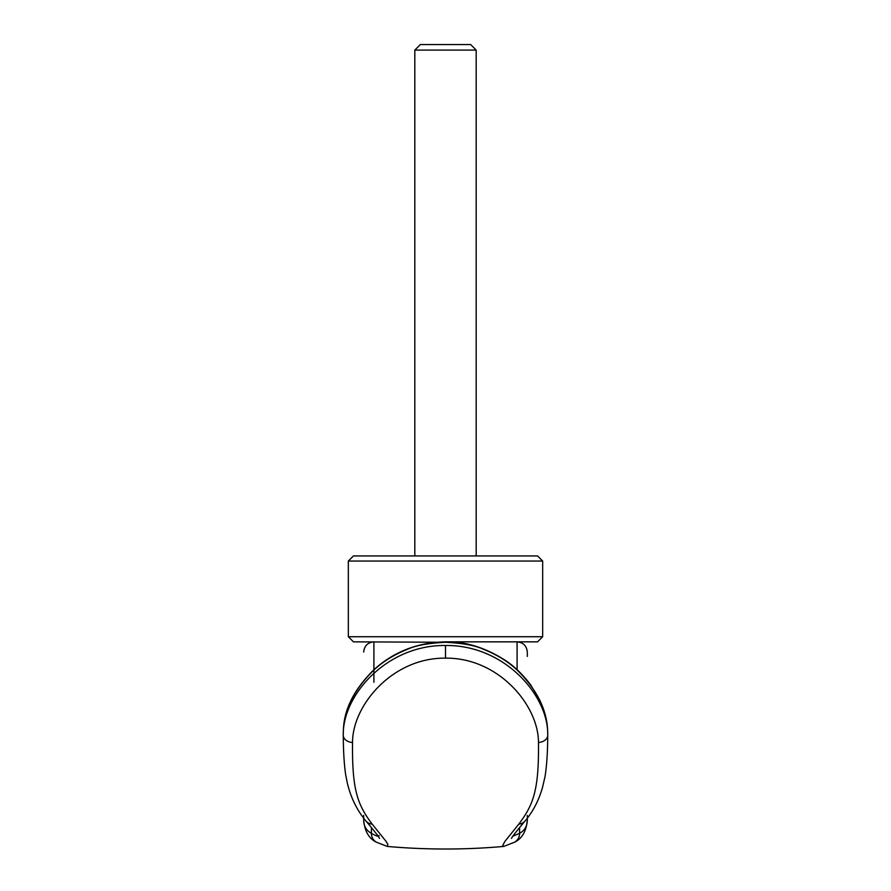 <?xml version="1.0" encoding="UTF-8"?>
<svg xmlns="http://www.w3.org/2000/svg" width="891" height="891" viewBox="0 0 891 891"><rect width="100%" height="100%" fill="white"/><g stroke="black" fill="none" stroke-linecap="round" stroke-linejoin="round"><path stroke-width="1.34" d="M414.816 50.085L420.352 44.55L470.648 44.55L476.184 50.085L414.816 50.085L414.816 555.928M445.5 561.04L542.664 561.04L537.551 555.928L353.449 555.928L348.336 561.04L445.5 561.04M445.5 642.277C427.925 643.157 415.061 645.574 406.92 649.539C394.201 654.629 383.275 661.378 374.131 669.798C354.997 688.498 344.772 708.2 343.436 728.894L343.447 728.671C344.505 708.323 354.707 688.62 374.053 669.575C393.945 651.666 417.768 642.433 445.5 641.876C465.314 641.386 485.25 647.545 505.286 660.365C514.007 666 522.46 674.153 530.646 684.834L539.668 699.958C544.245 709.793 546.874 719.36 547.553 728.671A13.298 9.723 -1.7 0 1 547.564 728.894C546.228 708.2 536.003 688.498 516.869 669.798C507.725 661.378 496.799 654.629 484.08 649.539C475.928 645.574 463.075 643.157 445.5 642.277L353.449 641.843L348.336 636.731L542.664 636.731L542.664 561.04M445.5 641.843L537.551 641.843L542.664 636.731M343.436 728.894L343.425 729.061A1108.749 582.191 -178.2 0 0 343.269 735.131L343.269 735.231A10.224 7.251 180 0 0 343.269 735.331A10.224 7.251 180 0 0 352.535 742.504C351.967 790.774 357.859 805.063 372.204 824.142L386.07 841.382L387.863 844.367L387.307 846.439C426.098 849.869 464.89 849.869 503.682 846.439L502.769 845.37L504.963 841.327L518.796 824.142C533.141 805.041 539.044 790.763 538.465 742.493C538.621 705.538 498.604 657.547 445.5 658.148C392.53 657.513 352.402 705.405 352.535 742.504M547.564 728.894L547.575 729.061A1109.418 582.268 0.6 0 1 547.731 735.131C548.622 695.604 504.473 644.806 445.5 645.496C386.683 644.783 342.411 695.437 343.269 735.131M527.316 652.424L527.316 656.444M503.693 846.439L514.463 842.251C522.115 838.62 526.403 831.125 527.316 819.765L527.316 815.454M379.02 835.524C379.009 836.983 376.481 836.248 371.413 833.319C366.234 830.501 363.662 825.979 363.673 819.765C364.586 831.114 368.874 838.609 376.525 842.251L376.525 842.251A10.224 10.057 -60.8 0 1 371.413 833.319L371.413 827.561M363.673 815.454L363.673 819.765M527.316 819.765C527.338 825.979 524.754 830.501 519.576 833.319L512.804 836.259M547.731 735.131L547.731 735.209A10.235 7.251 -0.1 0 1 547.731 735.32C547.664 752.049 546.762 765.792 545.036 776.529L542.597 787.109C538.999 800.04 533.186 811.311 525.144 820.923L525.144 820.923C511.055 837.607 512.258 837.328 511.456 838.386L511.456 838.375M538.465 742.493A10.235 7.251 -0.1 0 0 547.731 735.32M373.908 682.306L373.908 641.843C367.705 642.467 364.296 645.875 363.673 652.067M517.092 669.709L517.092 641.843C523.295 642.467 526.704 645.875 527.316 652.067M519.576 827.561L519.576 833.319A10.224 10.057 -119.2 0 1 514.463 842.251M518.796 824.142A10.224 9.634 40.4 0 0 525.144 820.923M445.5 658.148L445.5 645.496M372.204 824.142A10.224 9.634 139.6 0 1 365.856 820.923L365.856 820.923A10.224 9.634 139.6 0 1 365.845 820.912M476.184 50.085L476.184 555.928M348.336 636.731L348.336 561.04M379.544 838.386L379.544 838.375C378.742 837.328 379.945 837.607 365.856 820.923C356.868 810.131 350.642 797.311 347.178 782.443L345.608 774.324C344.126 763.932 343.347 750.935 343.269 735.331M376.525 842.251L387.307 846.439"/></g></svg>
